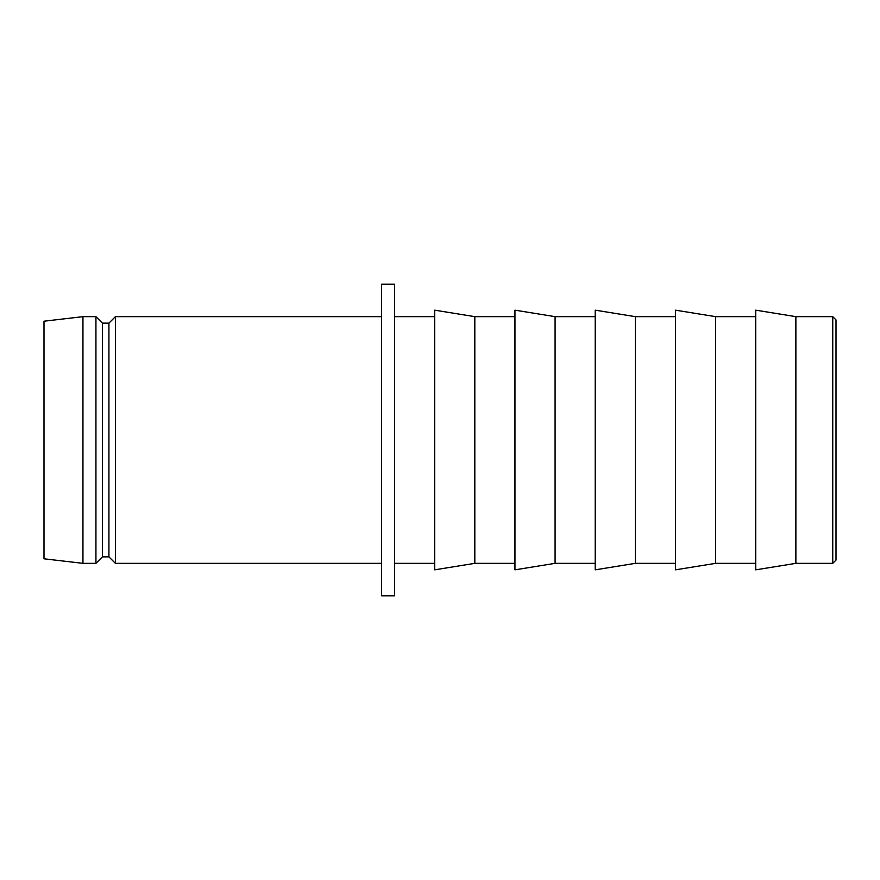 <?xml version="1.0" encoding="UTF-8"?>
<svg xmlns="http://www.w3.org/2000/svg" width="880" height="880" viewBox="0 0 880 880"><rect width="100%" height="100%" fill="white"/><g stroke="black" fill="none" stroke-linecap="round" stroke-linejoin="round"><path stroke-width="1.32" d="M832.755 316.657L836 319.902L836 560.098L832.755 563.343L832.755 316.657L795.872 316.657L755.733 310.167L755.733 569.833L795.872 563.343L795.872 316.657M832.755 563.343L795.872 563.343M755.733 316.657L715.605 316.657L675.477 310.167L675.477 569.833L715.605 563.343L715.605 316.657M755.733 563.343L715.605 563.343M675.477 316.657L635.349 316.657L595.21 310.167L595.21 569.833L635.349 563.343L635.349 316.657M675.477 563.343L635.349 563.343M595.21 316.657L555.082 316.657L514.954 310.167L514.954 569.833L555.082 563.343L555.082 316.657M595.21 563.343L555.082 563.343M514.954 316.657L474.815 316.657L434.687 310.167L434.687 569.833L474.815 563.343L474.815 316.657M514.954 563.343L474.815 563.343M434.687 316.657L394.559 316.657M434.687 563.343L394.559 563.343M394.559 595.804L394.559 284.196L381.579 284.196L381.579 595.804L394.559 595.804M381.579 316.657L115.412 316.657L115.412 563.343L381.579 563.343M115.412 563.343L108.922 556.853L108.922 323.147L115.412 316.657M108.922 323.147L102.421 323.147L95.931 316.657L82.951 316.657L82.951 563.343L95.931 563.343L95.931 316.657M108.922 556.853L102.421 556.853L102.421 323.147M102.421 556.853L95.931 563.343M82.951 563.343L44 558.8L44 321.2L82.951 316.657"/></g></svg>
